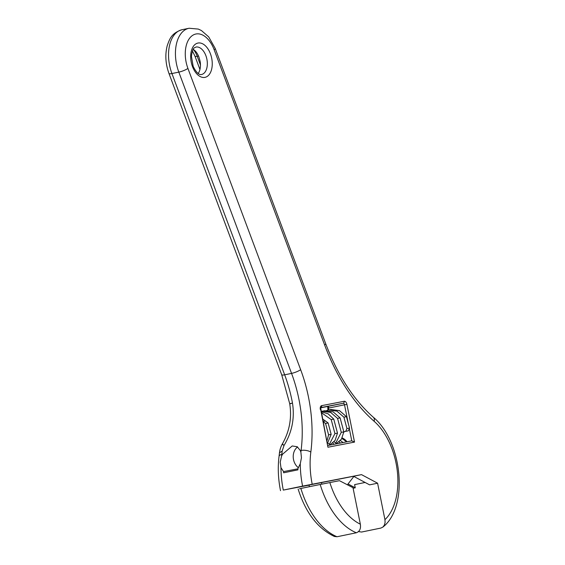 <?xml version="1.0" encoding="UTF-8"?>
<svg xmlns="http://www.w3.org/2000/svg" width="565" height="565" viewBox="0 0 565 565"><rect width="100%" height="100%" fill="white"/><g stroke="black" fill="none" stroke-linecap="round" stroke-linejoin="round"><path stroke-width="0.85" d="M297.578 446.972A12.261 9.852 -101 0 0 293.518 459.564A12.261 9.852 -101 0 0 298.447 467.785M339.205 441.795L340.314 443.073M336.676 443.779L334.085 441.774M341.903 438.412L346.656 441.844M343.019 442.55L340.434 440.545M332.856 443.017L333.971 444.302M330.334 445.008L327.742 442.995M352.991 487.694L360.35 524.193C361.014 528.642 359.679 531.503 356.338 532.774A70.046 41.669 -101.6 0 1 320.193 484.48L339.459 480.681L352.991 487.694M299.521 488.789L300.884 488.457A70.046 41.669 78.4 0 0 337.037 536.75L356.338 532.774M337.037 536.75L334.374 536.46C317.714 528.508 305.63 512.702 298.129 489.05L298.129 489.05M300.884 488.457L320.193 484.48M309.02 484.897L309.387 486.712M321.457 482.482L321.796 484.156M347.39 484.791L353.867 476.457M193.188 49.346A14.012 8.334 -101.6 0 1 198.958 57.1L200.109 61.246A14.012 8.334 -101.6 0 1 198.174 73.478M297.903 468.816L283.559 471.591L280.974 467.714A71.225 42.368 78.4 0 0 283.291 490.088L309.069 485.158M182.191 29.684A32.608 19.394 78.4 0 0 182.057 29.705A32.608 19.394 78.4 0 0 171.93 73.542L284.661 374.814A102.491 60.963 -101.6 0 1 292.486 403.085C294.824 418.199 292.006 432.317 284.04 445.439L282.168 451.061A102.491 60.963 -101.6 0 1 281.78 454.444A71.225 42.368 78.4 0 0 281.568 456.16L280.205 462.156L280.974 467.714M281.568 456.16L282.479 454.302L292.211 445.962L297.218 446.745L300.375 450.616L300.877 452.184A71.225 42.368 -101.6 0 1 301.081 450.467A102.491 60.963 78.4 0 0 291.554 373.394L178.822 72.122A32.608 19.394 -101.6 0 1 188.95 28.285A32.608 19.394 -101.6 0 1 189.084 28.257M309.055 485.06L353.513 476.274L369.595 484.855L377.597 483.209L361.508 474.628L302.593 486.112A71.225 42.368 -101.6 0 1 300.276 463.738L301.442 457.784L300.877 452.184M342.157 437.924A13.482 10.841 79 0 1 347.023 441.774M327.382 406.51L328.548 408.05L327.735 406.701L327.919 410.141M300.276 463.738L297.896 468.639A71.225 42.368 78.4 0 0 297.96 469.847L283.616 472.799A71.225 42.368 -101.6 0 1 283.559 471.591M348.308 423.651L344.509 404.801L346.91 404.321L354.523 442.091L351.776 440.855L349.297 428.538M282.479 454.302L281.78 454.444A7.006 2.825 7.4 0 0 279.068 456.259L279.47 452.819L282.168 451.061M283.072 444.408C281.702 443.815 282.02 444.161 284.04 445.439M353.513 476.274L361.508 474.628M365.103 482.461L354.615 484.622L355.258 487.814L348.033 483.958M283.291 490.088L302.593 486.112M358.542 531.594L361.593 532.039L380.895 528.063L382.943 527.039L384.405 525.047L385.09 522.456L384.942 519.652L377.597 483.209M354.523 442.091L327.933 447.24L320.63 407.648M353.104 488.252L355.258 487.814M344.099 431.688L348.294 430.834L344.099 431.688A11.385 9.153 -101 0 1 343.76 432.486M322.587 418.976L326.351 421.638M328.604 424.802L330.2 430.735M334.946 423.573L336.542 429.506M341.281 422.338L342.891 428.305M328.597 434.852L331.154 434.358L328.11 422.952L325.553 423.446L328.597 434.852L326.98 440.749M325.553 423.446L322.905 421.483M345.738 431.328L346.945 428.574L349.502 428.079L346.458 416.68L343.901 417.182L346.945 428.574M321.075 411.497L322.227 411.221L330.596 412.372L337.552 418.39L341.274 432.359L335.78 442.967M326.683 410.501L328.519 410.013L336.938 411.143L343.901 417.182M321.294 412.57L331.21 419.604L334.932 433.609L329.437 444.196M334.932 433.609L337.489 433.115L333.767 419.11L331.21 419.604M323.088 421.448L325.461 420.989L328.11 422.952M331.154 434.358L327.488 443.285M321.125 411.73L328.046 413.771L333.767 419.11M337.489 433.115L335.109 440.396L330.094 444.775M322.227 411.221L324.783 410.727L333.152 411.878L340.109 417.895L337.552 418.39M341.274 432.359L343.831 431.865L340.109 417.895M343.831 431.865L341.444 439.175L336.429 443.546M328.519 410.013L331.076 409.512L339.494 410.649L346.458 416.68M349.502 428.079L348.294 430.834M329.854 482.545A63.047 37.502 78.4 0 0 360.35 524.193M193.477 49.529A18.596 11.06 -101.6 0 1 197.206 56.267A5.255 1.074 159.5 0 1 198.548 56.09M192.418 50.97L194.974 56.196A5.255 1.074 -20.5 0 0 197.206 56.267L200.448 64.947M187.926 68.429A7.006 1.427 -20.5 0 1 178.822 72.122L171.93 73.542A7.006 1.427 -20.5 0 1 168.956 73.436C165.489 63.796 164.931 54.473 167.289 45.468C169.634 39.098 171.294 33.215 182.057 29.705L189.134 28.25L198.308 29.076L201.437 30.552L208.69 36.859L215.201 48.428A7.006 1.427 159.5 0 1 214.156 49.748A25.602 15.227 78.4 0 0 195.984 33.992A25.602 15.227 78.4 0 0 187.926 68.429L300.658 369.701A109.497 65.13 -101.6 0 1 310.835 452.049A64.219 38.201 78.4 0 0 312.198 484.184M201.514 74.509A14.012 8.334 78.4 0 0 201.536 74.502A14.012 8.334 78.4 0 0 206.875 59.148A14.012 8.334 78.4 0 0 195.935 47.05A14.012 8.334 78.4 0 0 195.878 47.057C194.854 48.117 192.813 46.21 191.429 56.267L193.166 66.338C196.133 72.362 198.915 75.088 201.5 74.509L201.536 74.502M198.004 43.046A17.515 10.417 -101.6 0 1 211.691 58.23A17.515 10.417 -101.6 0 1 204.926 77.377A17.515 10.417 -101.6 0 1 191.238 62.192A17.515 10.417 -101.6 0 1 198.004 43.046M327.566 406.496A1.752 1.405 -101 0 0 327.58 406.489A1.752 1.405 -101 0 0 327.587 406.489L343.139 403.283A1.752 1.405 -101 0 0 344.17 401.284A3.503 2.083 78.4 0 1 346.91 404.321M327.58 406.489L320.694 407.824L327.587 406.489A1.752 1.038 -101.6 0 1 328.957 408.008A3.503 2.818 79 0 1 328.548 408.05A66.642 53.569 79 0 1 328.639 409.985M168.956 73.436L281.688 374.715A7.006 1.427 -20.5 0 0 284.661 374.814L291.554 373.394A7.006 1.427 -20.5 0 0 300.658 369.701M300.375 450.616L301.081 450.467A7.006 2.825 7.4 0 1 310.835 452.049M344.17 401.284L321.676 405.642A1.752 1.405 -101 0 1 320.793 407.605L343.139 403.283A1.752 1.038 -101.6 0 1 344.509 404.801L328.957 408.008M215.201 48.428L325.68 343.675C337.722 375.224 353.584 399.738 373.274 417.21A7.006 4.428 131.2 0 1 374.178 421.342A159.062 94.609 -101.6 0 1 324.635 344.996L214.156 49.748M384.942 519.652A57.037 33.928 78.4 0 0 397.35 471.521A57.037 33.928 78.4 0 0 374.178 421.342M291.095 403.594C288.92 403.904 289.386 403.735 292.486 403.085M327.933 445.474L351.776 440.855L327.933 445.474M327.933 447.24L320.659 409.413M321.676 405.642A3.503 2.083 78.4 0 0 320.32 409.477M325.68 343.675A7.006 1.427 159.5 0 1 324.635 344.996M279.068 456.259C277.669 467.361 278.149 478.838 280.515 490.674M279.47 452.819C279.823 449.726 280.748 446.83 282.232 444.125C289.485 431.519 291.985 418.058 289.725 403.742L281.688 374.715M373.274 417.21C402.118 440.905 409.18 506.636 382.901 527.074M199.946 69.481L194.974 56.196"/></g></svg>
